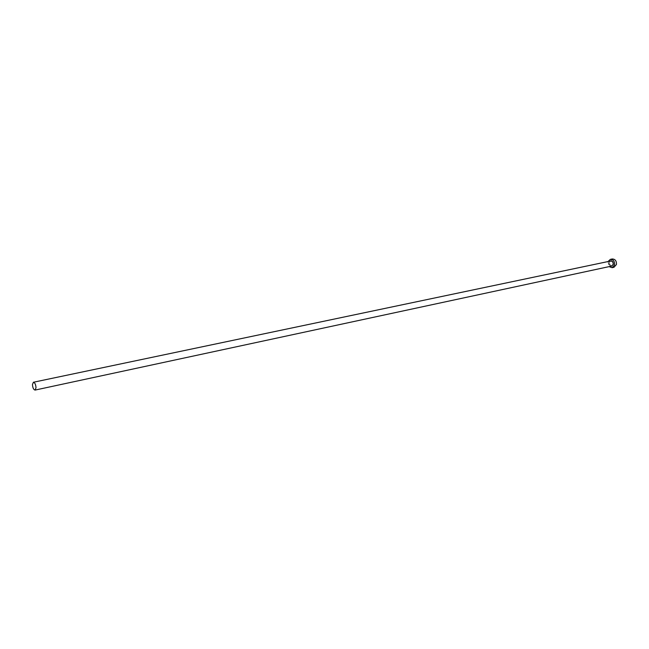 <?xml version="1.0" encoding="UTF-8"?>
<svg xmlns="http://www.w3.org/2000/svg" width="649" height="649" viewBox="0 0 649 649"><rect width="100%" height="100%" fill="white"/><g stroke="black" fill="none" stroke-linecap="round" stroke-linejoin="round"><path stroke-width="0.49" stroke-dasharray="3.25 2.43" d="M608.024 261.563L609.103 266.625M612.21 258.975L609.711 261.774C609.573 265.368 610.993 267.21 613.978 267.283M611.131 266.195C609.598 265.701 608.908 264.524 609.078 262.667L610.052 261.133M610.612 261.02L609.095 262.715C609.013 264.906 609.873 266.025 611.683 266.074C609.922 266.049 609.07 264.93 609.119 262.699L610.612 261.02"/><path stroke-width="0.97" d="M32.45 384.581C32.726 387.875 33.594 389.708 35.07 390.073L36.02 387.745C35.752 384.443 34.876 382.61 33.407 382.245L32.45 384.581M609.103 266.625L612.121 267.688L614.595 264.897C614.741 261.304 613.329 259.462 610.352 259.365L608.024 261.563M612.121 267.688L613.978 267.283L616.453 264.5C616.599 260.914 615.187 259.073 612.21 258.975L610.352 259.365M610.052 261.133C612.21 260.574 613.313 261.661 613.362 264.403L611.131 266.195M35.07 390.073L611.683 266.074L613.191 264.378C613.281 262.196 612.421 261.076 610.612 261.02L33.407 382.245"/></g></svg>
